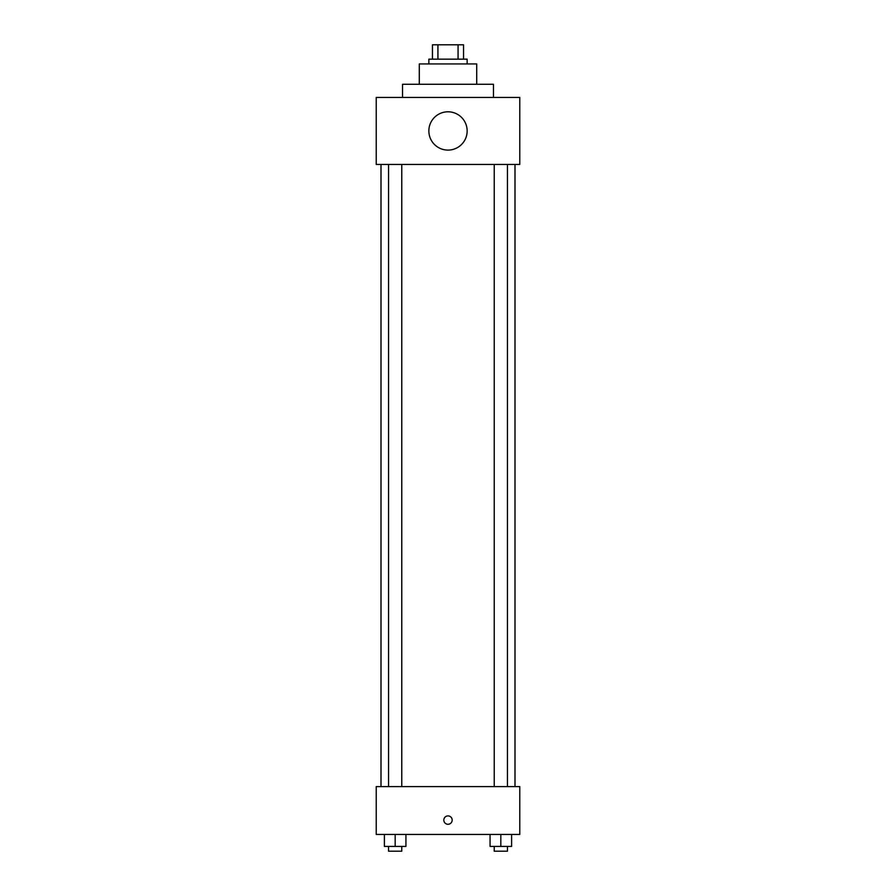 <?xml version="1.0" encoding="UTF-8"?>
<svg xmlns="http://www.w3.org/2000/svg" width="896" height="896" viewBox="0 0 896 896"><rect width="100%" height="100%" fill="white"/><g stroke="black" fill="none" stroke-linecap="round" stroke-linejoin="round"><path stroke-width="1.34" d="M437.931 59.158L437.931 44.8L432.443 44.8L432.443 59.158L432.443 44.8M437.931 44.8L463.557 44.8L463.557 59.158M458.069 59.158L458.069 44.8M428.859 63.941L428.859 59.158L467.141 59.158L467.141 63.941M419.283 84.28L419.283 63.941L476.717 63.941L476.717 84.28M402.539 97.44L402.539 84.28L493.461 84.28L493.461 97.44M376.219 97.44L519.781 97.44L519.781 164.438L376.219 164.438L376.219 97.44M428.859 130.939A19.141 19.141 0 0 0 457.576 147.526A19.141 19.141 0 0 0 457.576 114.363A19.141 19.141 0 0 0 428.859 130.939M381.002 786.587L381.002 164.438M494.234 164.438L494.234 786.587M388.562 786.587L388.562 164.438M376.219 786.587L519.781 786.587L519.781 834.445L376.219 834.445L376.219 786.587M448 824.275A4.189 4.189 0 0 1 444.371 818.003A4.189 4.189 0 0 1 451.629 818.003A4.189 4.189 0 0 1 448 824.275M490.067 834.445L490.067 846.418L511.605 846.418L511.605 834.445L511.605 846.418M500.83 846.418L500.83 834.445M507.438 846.418L507.438 851.2L494.234 851.2L494.234 846.418M384.395 834.445L384.395 846.418L405.933 846.418L405.933 834.445L405.933 846.418M395.17 846.418L395.17 834.445M401.766 846.418L401.766 851.2L388.562 851.2L388.562 846.418M514.998 786.587L514.998 164.438M507.438 164.438L507.438 786.587M401.766 786.587L401.766 164.438"/></g></svg>
